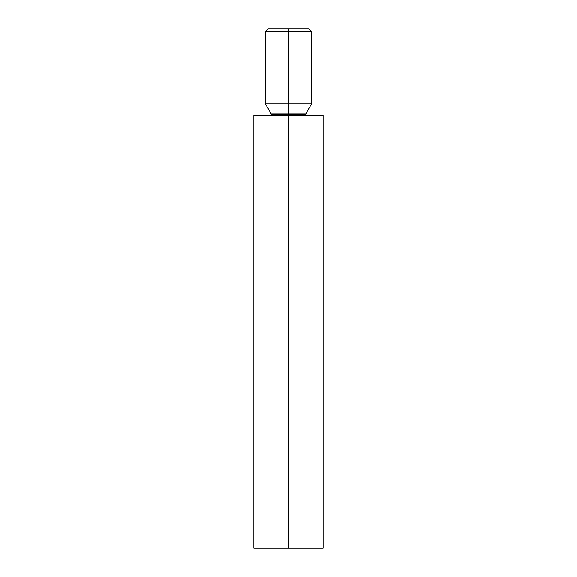 <?xml version="1.0" encoding="UTF-8"?>
<svg xmlns="http://www.w3.org/2000/svg" width="577" height="577" viewBox="0 0 577 577"><rect width="100%" height="100%" fill="white"/><g stroke="black" fill="none" stroke-linecap="round" stroke-linejoin="round"><path stroke-width="0.87" d="M268.305 28.85L265.42 31.735L288.5 31.735L265.42 31.735L265.42 103.86L288.5 103.86L288.5 31.735L311.58 31.735L288.5 31.735L288.5 28.85L268.305 28.85L308.695 28.85L288.5 28.85L288.5 103.86L311.58 103.86L265.42 103.86L271.19 113.857L305.81 113.857L305.55 114.823L288.5 114.823L288.5 113.857L288.5 114.823L271.45 114.823L305.55 114.823L305.637 115.4M253.88 115.4L323.12 115.4L288.5 115.4L288.5 548.15L323.12 548.15L288.5 548.15L288.5 115.4L253.88 115.4L253.88 548.15L288.5 548.15L253.88 548.15M271.363 115.4L271.19 113.857L288.5 113.857L288.5 103.86L288.5 113.857L305.81 113.857L311.58 103.86L311.58 31.735L308.695 28.85M323.12 115.4L323.12 548.15"/></g></svg>
